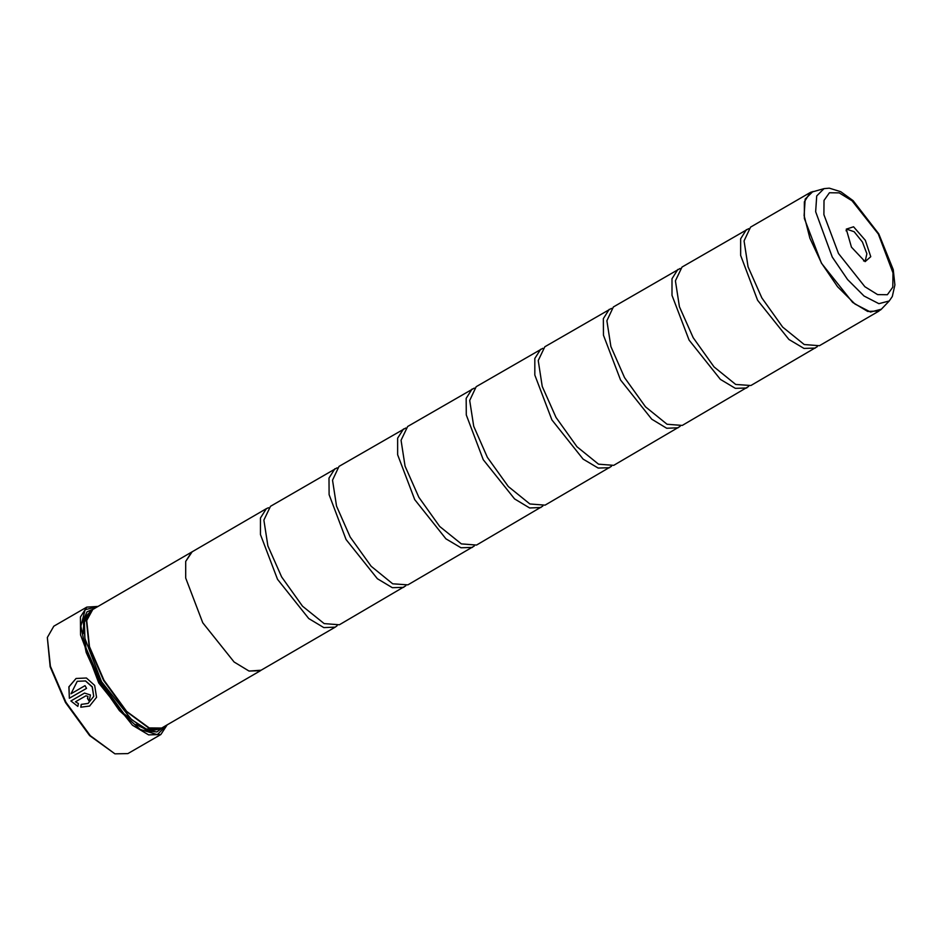 <?xml version="1.0" encoding="UTF-8"?>
<svg xmlns="http://www.w3.org/2000/svg" width="942" height="942" viewBox="0 0 942 942"><rect width="100%" height="100%" fill="white"/><g stroke="black" fill="none" stroke-linecap="round" stroke-linejoin="round"><path stroke-width="1.41" d="M812.958 191.426L805.21 199.092L804.115 215.636L809.873 238.244L821.506 263.136L837.591 286.757L854.959 304.089L870.49 312.038L881.406 309.176L889.283 300.91L878.874 303.63L864.073 296.059L847.529 279.527L832.198 257.025L815.619 211.738L816.655 195.983L824.038 188.671L810.202 192.533L750.574 227.187L744.062 240.952L748.066 266.833L761.784 297.86L782.684 327.086L804.268 344.537L819.458 345.679L879.074 311.025L867.688 311.413L852.663 302.417L821.4 263.207L804.374 218.403L804.315 201.788L810.202 192.533L811.498 191.897M748.666 228.635L681.984 267.057L675.473 280.834L679.465 306.703L693.182 337.731L714.095 366.956L735.678 384.407L750.868 385.549L817.256 346.632M680.077 268.505L613.395 306.939L606.883 320.704L610.875 346.574L624.593 377.601L645.506 406.826L667.089 424.277L682.267 425.431L748.654 386.503M611.488 308.387L544.806 346.809L538.282 360.574L542.286 386.444L556.004 417.471L576.916 446.696L598.5 464.147L613.678 465.301L680.065 426.373M542.886 348.257L476.216 386.679L469.693 400.444L473.696 426.314L487.414 457.341L508.315 486.567L529.899 504.017L545.088 505.171L611.476 466.243M474.297 388.128L407.615 426.549L401.104 440.314L405.107 466.184L418.825 497.211L439.726 526.437L461.309 543.887L476.499 545.041L542.886 506.113M405.708 427.998L339.026 466.42L332.514 480.185L336.506 506.054L350.224 537.081L371.136 566.307L392.72 583.757L407.91 584.911L474.297 545.983M337.118 467.868L270.436 506.29L263.925 520.055L267.917 545.924L281.634 576.963L302.547 606.177L324.13 623.628L339.32 624.782L405.708 585.853M89.69 706.041L80.8 707.218L81.353 704.381M88.101 703.391L93.729 696.338L92.292 686.871L85.592 680.936L77.268 681.313L85.534 680.96L92.234 686.895L93.67 696.373L88.101 703.391L81.306 704.381L80.741 707.242L89.655 706.064L96.567 697.28L94.647 685.376L86.381 678.04L76.114 678.464L68.907 686.8L69.331 698.305L86.499 688.331L85.027 685.635L70.98 693.807L77.268 681.313M69.39 698.281L68.943 686.859L76.008 678.511M89.196 701.001L87.547 698.399L87.971 696.373L85.969 695.761L87.912 696.397L87.488 698.434L89.137 701.036L90.373 694.972L84.568 693.018L70.85 700.978L77.821 706.418L78.41 703.544L75.525 701.825L85.969 695.761M77.833 706.37L70.909 700.954L84.568 693.018M114.912 753.788L89.62 735.584L65.493 702.473L50.126 666.842L47.277 637.44L50.338 666.171L65.893 702.214L90.302 735.714L114.912 753.788L127.888 753.624L160.811 734.489L148.565 734.901L132.422 725.234L98.816 683.08L80.517 634.908L80.459 617.057L86.77 607.107L98.133 606.424M86.77 607.107L53.847 626.242L47.277 637.44M851.427 247.204L865.133 261.629L870.749 256.754L865.392 240.34L853.534 226.798L846.222 229.094L851.427 247.204M863.531 260.899L865.357 260.545L866.887 253.751L862.413 241.988L854.206 231.697L847.282 229.436L846.069 230.849M98.027 606.483L85.157 609.733L80.882 626.253L86.146 652.429L99.793 682.538L119.41 710.645L140.193 729.473L157.361 734.666L166.934 725.022M191.544 552.118L92.775 609.533L86.476 620.966L89.29 647.354L103.585 680.489L126.016 711.269L148.624 727.883L161.671 728.072L260.451 670.657L249.041 671.022L234.028 662.026L202.754 622.815L185.727 577.999L185.668 561.373L192.168 551.788M86.664 619.954L89.502 646.683L103.973 680.23L126.699 711.398L149.59 728.225M94.518 608.52L87.041 611.77L83.108 620.578L86.005 647.837L100.77 682.055L123.944 713.848L147.293 731.004L156.89 731.946L163.425 727.059M146.811 730.827L161.047 728.413M746.464 229.589L740.589 238.832L740.648 255.447L757.662 300.251L788.925 339.473L803.95 348.458L815.336 348.081M677.875 269.459L671.987 278.702L672.046 295.317L689.073 340.121L720.336 379.343L735.361 388.339L746.747 387.951M609.274 309.329L603.398 318.573L603.457 335.187L620.484 379.991L651.746 419.214L666.759 428.21L678.158 427.821M540.684 349.199L534.809 358.455L534.868 375.057L551.894 419.861L583.157 459.084L598.17 468.08L609.568 467.691M472.095 389.07L466.219 398.325L466.278 414.939L483.293 459.731L514.567 498.954L529.581 507.95L540.979 507.561M403.506 428.94L397.63 438.195L397.689 454.809L414.704 499.601L445.966 538.824L460.991 547.82L472.378 547.432M334.916 468.81L329.041 478.065L329.099 494.68L346.114 539.483L377.377 578.694L392.402 587.69L403.788 587.302M268.529 507.738L266.327 508.68L260.439 517.935L260.498 534.55L277.525 579.354L308.788 618.564L323.801 627.56L335.199 627.172L337.106 625.723M261.052 670.28L249.053 671.045L234.028 662.049L202.754 622.815L185.739 578.011L185.68 561.397L191.556 552.142L266.327 508.68M92.163 609.921L83.014 621.084M167.04 724.951L160.811 734.489M85.027 685.635L70.98 693.807M89.596 612.43L84.439 622.061L84.874 638.441L101.524 681.678L131.609 719.747L146.222 728.955L157.585 729.391M135.836 724.563L149.766 731.204L159.857 728.896M878.309 233.993L851.992 200.787L839.251 192.91L829.431 192.769L824.026 200.399L823.85 214.623L838.51 253.551L864.827 286.757L877.567 294.646L887.388 294.775L892.792 287.157L892.969 272.921L878.309 233.993M880.275 310.212L881.406 309.176M91.162 610.71L84.168 618.329L83.037 633.731M824.038 188.671L829.337 188.212L840.688 191.685L853.122 200.67L878.78 233.804L893.251 269.706L894.9 284.955L892.309 296.53L889.283 300.91M335.199 627.172L260.439 670.633"/></g></svg>
